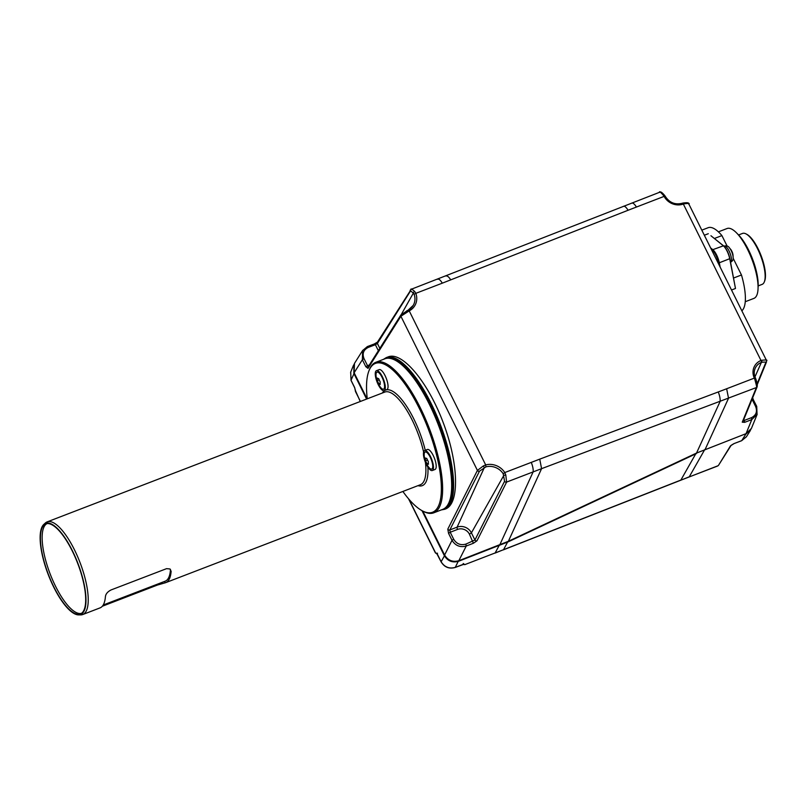 <?xml version="1.0" encoding="UTF-8"?>
<svg xmlns="http://www.w3.org/2000/svg" width="807" height="807" viewBox="0 0 807 807"><rect width="100%" height="100%" fill="white"/><g stroke="black" fill="none" stroke-linecap="round" stroke-linejoin="round"><path stroke-width="1.21" d="M408.322 310.049A14.879 13.517 27.3 0 0 413.204 305.409A14.879 13.517 27.3 0 0 414.102 294.283L413.355 293.092C410.914 291.055 409.895 290.47 410.289 291.337L377.394 343.469L375.366 344.7L378.352 350.712M377.454 342.107L374.519 343.822L375.366 344.7L368.244 347.434C363.493 349.835 362.091 353.567 364.018 358.631L367.488 365.611L368.708 366.509M457.559 529.422A1.856 0.605 69 0 1 457.115 527.142L449.832 529.947A1.553 1.382 -153.2 0 1 447.804 529.13L448.551 533.346L450.205 532.257L453.675 539.227C456.58 543.918 460.646 545.552 465.871 544.11L474.95 539.994L504.567 481.265L503.205 473.78A14.879 13.517 27.3 0 0 485.905 466.87L479.459 471.217L449.832 529.947L450.205 532.257L457.559 529.422A9.038 8.211 -152.7 0 1 469.422 534.173L471.409 532.872L474.95 539.994A1.553 1.382 26.8 0 0 476.987 540.801L506.604 482.082L505.787 475L504.779 472.559L539.742 459.143L541.578 468.665L756.361 387.562L742.248 422.192L744.659 422.343L751.781 419.6L757.057 414.445L756.724 406.395L753.244 399.566M742.944 420.326L744.286 420.437L743.812 419.489M744.659 422.343L744.286 420.437L751.408 417.703C756.149 415.302 757.561 411.57 755.624 406.506L752.043 399.273M757.117 383.85L765.752 362.656C766.65 362.061 765.278 361.94 761.637 362.282A1.553 0.736 -107.6 0 0 761.495 360.295L760.991 360.477L683.347 204.06L683.852 203.889C688.472 203.213 690.086 203.283 688.684 204.1M766.458 360.79C767.85 359.942 766.196 359.781 761.495 360.295M682.672 203.193A1.553 0.746 71.8 0 1 682.853 203.071A1.553 0.746 71.8 0 1 683.852 203.889M754.969 376.869L761.394 362.363A13.416 12.186 27.3 0 0 755.17 368.345A13.416 12.186 27.3 0 0 755.332 377.938M755.433 378.17L754.343 378.11L754.585 378.634C756.532 385.403 757.127 388.379 756.361 387.562A1.553 1.412 -157.8 0 0 757.127 386.825L743.005 421.446A1.553 1.412 -157.8 0 1 742.248 422.192M755.554 378.433L754.585 378.634M485.905 466.87L485.683 464.913L483.272 465.992L484.341 467.576L457.115 527.142A10.905 9.906 -152.7 0 1 471.409 532.872L503.84 475.373L505.787 475M483.272 465.992L477.421 470.41L447.804 529.13M401.604 314.387A1.553 1.402 32.3 0 0 400.897 316.253L409.21 310.866L485.683 464.913A16.433 14.93 27.3 0 1 504.779 472.559L503.205 473.78M368.244 347.434L367.397 346.566L362.605 350.611L362.363 359.72L365.823 366.701L368.002 368.375A1.553 1.402 32.3 0 1 368.042 367.054L400.948 314.912L408.201 310.07A1.553 0.545 62.6 0 0 408.12 310.15L406.536 310.977L406.869 312.087M414.102 294.283L415.817 293.345L414.657 291.428C411.903 289.057 410.682 288.412 410.995 289.471M401.301 314.478L413.355 293.092A1.553 1.029 -40 0 1 414.657 291.428M659.501 192.429C659.087 190.886 660.55 192.036 663.868 195.899L664.131 196.373L628.078 210.264C626.111 207.056 624.497 205.765 623.266 206.39M665.069 196.151A1.553 0.646 150.2 0 0 665.029 195.919A1.553 0.646 150.2 0 0 663.868 195.899M379.835 348.372L377.394 343.469A1.553 1.402 -147.7 0 1 377.434 342.138L411.257 289.259L659.733 192.217C660.459 191.259 662.234 192.49 665.039 195.919L664.131 196.373A14.97 13.598 27.3 0 0 683.347 204.06L682.843 203.071C687.07 202.466 689.017 202.698 688.704 203.747L766.458 360.396L766.519 361.909A1.553 1.412 22.2 0 1 765.752 362.656M377.333 342.35L374.65 343.822M448.551 533.346L452.011 540.317C455.43 545.754 460.172 547.65 466.244 546.016L473.376 543.272L476.987 540.801M422.777 511.063L444.596 555.024C447.996 560.492 452.737 562.388 458.83 560.714L508.188 541.376L696.522 453.06L746.051 433.662L751.347 428.507M388.187 356.876C402.219 351.136 428.043 382.024 443.265 422.767C458.699 463.42 459.728 503.85 445.464 508.985L444.637 509.298A81.265 26.389 -111 0 0 440.108 423.978A81.265 26.389 -111 0 0 386.311 357.592L388.187 356.876M354.455 363.483L354.132 372.773L367.084 398.88M446.301 449.438A77.23 25.078 -111 0 0 427.649 400.928M81.547 613.32A48.077 15.615 69 0 1 55.501 586.164A48.077 15.615 69 0 1 47.048 523.602M72.287 551.02A48.228 15.666 69 0 1 80.367 613.956A48.228 15.666 69 0 1 48.44 574.564A48.228 15.666 69 0 1 45.747 523.914A48.228 15.666 69 0 1 72.287 551.02M103.215 605.008L165.203 581.181A48.077 15.615 -111 0 0 170.438 569.873L170.418 569.338M53.706 587.082A48.854 15.868 -111 0 0 78.602 614.894A48.854 15.868 -111 0 0 77.865 563.246A48.854 15.868 -111 0 0 43.82 524.409A48.854 15.868 -111 0 0 53.706 587.082M102.338 606.239L157.456 585.045L165.203 582.805A49.631 16.12 -111 0 0 165.758 582.624A49.631 16.12 -111 0 0 171.134 571.285L169.924 568.965L166.575 568.653L111.003 589.967C107.654 591.713 105.798 593.902 105.424 596.544A49.631 16.12 69 0 1 100.038 607.893L82.748 614.541A49.631 16.12 69 0 1 80.73 614.894L78.602 614.894M43.82 524.409L45.394 522.976A49.631 16.12 69 0 1 47.129 521.897A49.631 16.12 69 0 1 79.984 562.429A49.631 16.12 69 0 1 82.748 614.541M432.29 470.521L435.023 469.472A10.703 3.47 -111 0 0 434.428 458.235A10.703 3.47 -111 0 0 427.347 449.499L424.613 450.548A10.703 3.47 -111 0 0 423.453 454.512A10.703 3.47 -111 0 0 426.974 465.599A10.703 3.47 -111 0 0 432.29 470.521A10.703 3.47 -111 0 0 431.695 459.284A10.703 3.47 -111 0 0 424.613 450.548M384.132 390.649L386.866 389.599A10.703 3.47 -111 0 0 386.271 378.362A10.703 3.47 -111 0 0 379.189 369.626L376.445 370.675A10.703 3.47 -111 0 0 376.455 380.258A10.703 3.47 -111 0 0 382.871 390.517A10.703 3.47 -111 0 0 384.132 390.649A10.703 3.47 -111 0 0 383.537 379.421A10.703 3.47 -111 0 0 376.445 370.675M402.875 491.463A79.711 25.885 -111 0 0 422.545 510.942A79.711 25.885 -111 0 0 428.134 428.578A79.711 25.885 -111 0 0 368.809 371.18A79.711 25.885 -111 0 0 367.256 398.819M368.809 371.18L369.223 370.08A80.65 26.187 69 0 1 375.85 362.282A80.65 26.187 69 0 1 420.225 407.596A80.65 26.187 69 0 1 433.732 512.828A80.65 26.187 69 0 1 423.584 511.477L422.545 510.942M375.85 362.282L384.889 358.802A80.65 26.187 69 0 1 429.263 404.125A80.65 26.187 69 0 1 442.771 509.358L433.732 512.828M382.498 389.075A9.139 2.966 -111 0 0 384.233 383.537A9.139 2.966 -111 0 0 379.149 373.026A9.139 2.966 -111 0 0 376.032 375.719A21.708 21.708 0 0 0 380.44 387.189A9.139 2.966 -111 0 0 382.498 389.075M377.333 380.561A21.486 13.376 -36.9 0 1 377.303 378.049A21.486 6.567 -14.7 0 0 378.745 378.735A21.486 19.943 37.7 0 0 380.218 381.933A21.486 13.376 143.1 0 0 380.238 384.445A21.486 6.567 165.3 0 1 379.451 384.132A21.486 6.567 165.3 0 1 378.796 383.759A21.486 19.943 -142.3 0 1 377.333 380.561L379.189 379.845M380.168 383.234L378.796 383.759M424.179 455.39A9.139 2.966 -111 0 0 424.189 455.592A21.708 21.708 0 0 0 428.608 467.061A9.139 2.966 -111 0 0 432.734 465.982A9.139 2.966 -111 0 0 428.103 453.766A9.139 2.966 -111 0 0 424.179 455.39M426.762 458.416A21.486 19.519 27.3 0 0 428.295 461.513A21.486 14.657 140.3 0 0 428.467 464.217A21.486 4.872 163.5 0 1 427.105 463.823A21.486 19.519 -152.7 0 1 425.571 460.726A21.486 14.657 -39.7 0 1 425.42 459.395A21.486 14.657 -39.7 0 1 425.4 458.023A21.486 4.872 -16.5 0 0 426.762 458.416M427.458 460L425.571 460.726M428.356 463.339L427.105 463.823M745.264 301.717L753.92 298.388A37.425 12.155 -111 0 0 758.035 288.946A37.425 12.155 -111 0 0 747.645 249.555A37.425 12.155 -111 0 0 736.438 232.779A37.425 12.155 -111 0 0 727.057 228.522L718.401 231.851M758.035 288.946L758.156 286.233A34.328 11.147 -111 0 0 748.634 250.099A34.328 11.147 -111 0 0 738.355 234.716L736.438 232.779M758.177 285.9L762.131 284.377A27.297 8.867 -111 0 0 764.38 281.744A27.297 8.867 -111 0 0 757.561 248.768A27.297 8.867 -111 0 0 745.981 233.879A27.297 8.867 -111 0 0 742.541 233.425L738.576 234.948M764.38 281.744L764.723 280.826A26.52 8.615 -111 0 0 758.096 248.788A26.52 8.615 -111 0 0 746.838 234.333L745.981 233.879M714.377 238.489L721.912 235.594L727.137 246.115M733.109 258.149L741.472 274.985L733.634 278.001M741.845 310.816A44.98 14.607 -111 0 0 741.472 274.985M721.912 235.594A44.98 14.607 -111 0 0 708.132 227.715L701.808 230.146M710.937 235.735L723.173 245.631A10.854 3.521 69 0 1 729.74 258.845L735.48 288.482L729.871 258.633A10.541 3.43 -111 0 0 723.506 245.792L710.937 235.735M720.157 267.127L719.33 262.85A10.854 3.521 -111 0 0 712.773 249.625L710.624 247.91M731.384 250.382L731.435 250.422A4.338 1.412 -111 0 0 730.779 249.484L729.478 247.941A6.97 2.26 -111 0 1 731.182 250.634A6.97 2.26 -111 0 1 733.119 257.403L733.038 255.385A4.338 1.412 -111 0 0 732.201 251.986L731.384 250.382L732.161 251.945M704.783 449.519L689.269 476.806L680.634 480.276L717.887 465.8A1.553 1.402 32.3 0 0 718.543 465.276L730.486 445.847A1.553 1.402 32.3 0 0 731.132 445.323L733.936 443.628M435.397 552.866L437.414 554.278L441.086 561.672C444.486 567.15 449.227 569.046 455.33 567.371L462.885 564.466L465.225 564.446A1.553 1.443 -153.8 0 1 463.722 564.254M408.988 499.291L435.407 552.513A1.553 1.443 29.9 0 0 436.809 553.441M360.416 401.442L355.605 391.758A1.553 1.402 -159.5 0 1 355.514 390.729L355.504 390.77A1.553 1.432 -162.2 0 1 355.514 390.729L354.687 387.784L355.594 391.809A1.553 1.432 -162.2 0 1 355.504 390.77L360.255 401.513M435.387 552.553A1.553 1.453 23.5 0 0 436.829 553.461M465.205 564.486L495.145 552.946L465.205 564.486A1.553 1.443 -146.8 0 1 463.692 564.264M730.486 445.847L734.168 443.537L741.482 440.723M750.853 429.546L745.759 434.237L741.724 440.632L746.314 436.869M696.239 453.191L745.678 433.803M696.401 453.574L508.067 541.89L458.537 561.289C452.445 562.963 447.703 561.067 444.304 555.599L421.98 510.639M366.6 399.072L353.829 373.348L353.95 364.401M350.652 372.33L351.136 380.46M710.664 247.991L712.248 249.252A0.928 0.767 128.7 0 1 712.48 249.666A10.935 3.551 69 0 1 719.098 262.981L718.462 263.707M719.148 263.284L719.723 266.249M369.424 364.865L365.823 366.701M469.422 534.173L473.376 543.272M751.902 399.626L753.254 399.415L752.638 397.821M761.394 362.363A1.553 0.514 -112.2 0 0 760.991 360.477A14.97 13.598 27.3 0 0 754.343 378.11L726.643 388.762L728.529 398.265L705.167 449.378M504.567 481.265A1.553 1.382 26.8 0 0 506.604 482.082L541.578 468.665L508.37 541.285M479.459 471.217A1.553 1.382 -153.2 0 1 477.421 470.41L400.897 316.253L368.002 368.375M408.211 310.059A1.553 0.545 62.6 0 1 409.21 310.866A16.433 14.93 27.3 0 0 415.817 293.345L442.307 283.166C440.36 279.938 438.766 278.647 437.535 279.272M410.289 291.337A1.553 1.402 -147.7 0 1 410.329 290.016M682.419 203.273L682.53 203.182C675.187 205.089 669.407 202.769 665.21 196.232L665.2 196.383M362.565 350.581L367.387 346.566L374.418 343.923M364.018 358.631L362.363 359.72L354.132 372.773M453.675 539.227L452.011 540.317L444.596 555.024M465.871 544.11L466.244 546.016L458.83 560.714M499.725 544.997L533.145 471.873C533.397 469.381 532.771 466.214 531.268 462.371M696.522 453.06L720.106 401.472C720.358 398.971 719.753 395.793 718.27 391.95L726.643 388.762M751.408 417.703L751.781 419.6L746.051 433.662M755.624 406.506L756.714 406.385L757.016 414.687M711.007 248.687L711.28 249.232M719.834 266.461L719.188 263.122C717.766 256.929 715.446 252.309 712.248 249.252A0.928 0.767 128.7 0 0 711.582 249.141A11.863 3.853 69 0 1 718.744 263.586L718.966 264.716M539.742 459.143L718.27 391.95M628.078 210.264L442.307 283.166M450.75 279.888C448.813 276.851 447.209 275.56 445.928 276.004M636.43 207.026C634.514 203.989 632.93 202.688 631.659 203.132M443.315 509.126A80.65 26.187 -111 0 0 439.371 424.26A80.65 26.187 -111 0 0 385.443 358.611M157.456 585.045L157.093 584.298M165.203 582.805L164.527 581.433M171.134 571.285L170.438 569.873M165.758 582.624L420.417 484.714A49.631 16.12 -111 0 0 425.42 462.33M423.604 452.001A49.631 16.12 -111 0 0 384.798 392.071L47.129 521.897M382.377 392.999A51.184 16.624 69 0 1 403.621 402.007A51.184 16.624 69 0 1 425.249 450.296M427.912 467.172A51.184 16.624 69 0 1 417.996 485.653M704.329 235.24L708.294 233.717M712.732 249.686L723.506 245.792M719.128 262.85L729.871 258.633M731.525 290.006L735.48 288.482M729.478 247.941C728.418 246.115 726.683 245.489 724.283 246.064A8.685 2.825 69 0 1 729.064 250.947A8.685 2.825 69 0 1 730.577 262.245M354.273 373.056L351.025 380.238L354.697 387.632M444.738 555.297L441.076 561.823C444.435 567.271 449.156 569.147 455.229 567.462L464.136 564.184L463.218 563.498M458.457 560.855L455.229 567.462M734.168 443.537L741.623 440.723L746.445 436.708M494.893 553.158L503.538 549.688L495.145 552.946L499.351 545.139M696.058 453.282L680.876 480.064L503.538 549.688L507.916 541.507M755.17 368.345C753.859 371.462 753.95 374.69 755.453 378.029L755.594 378.352C757.047 382.316 757.561 385.141 757.127 386.825M757.228 384.697L766.519 361.909M408.201 310.07L413.204 305.409M362.706 350.349L354.475 363.402M383.406 359.377L386.311 357.592M444.637 509.298L441.288 509.923M757.127 414.425L751.398 428.487M730.517 262.275C732.685 261.085 733.553 259.461 733.119 257.403M718.543 465.276L731.132 445.333M437.535 553.239L436.587 553.198L441.076 561.823M437.192 554.016L435.387 552.876L408.513 498.736M464.993 564.648L463.067 564.456M350.712 372.088L351.015 380.379L354.687 387.784M750.339 430.545L746.304 436.94M353.416 365.46L350.611 372.35M680.634 480.276L503.296 549.89M689.017 477.018L717.635 466.022M448.369 567.755L444.486 565.858"/></g></svg>
